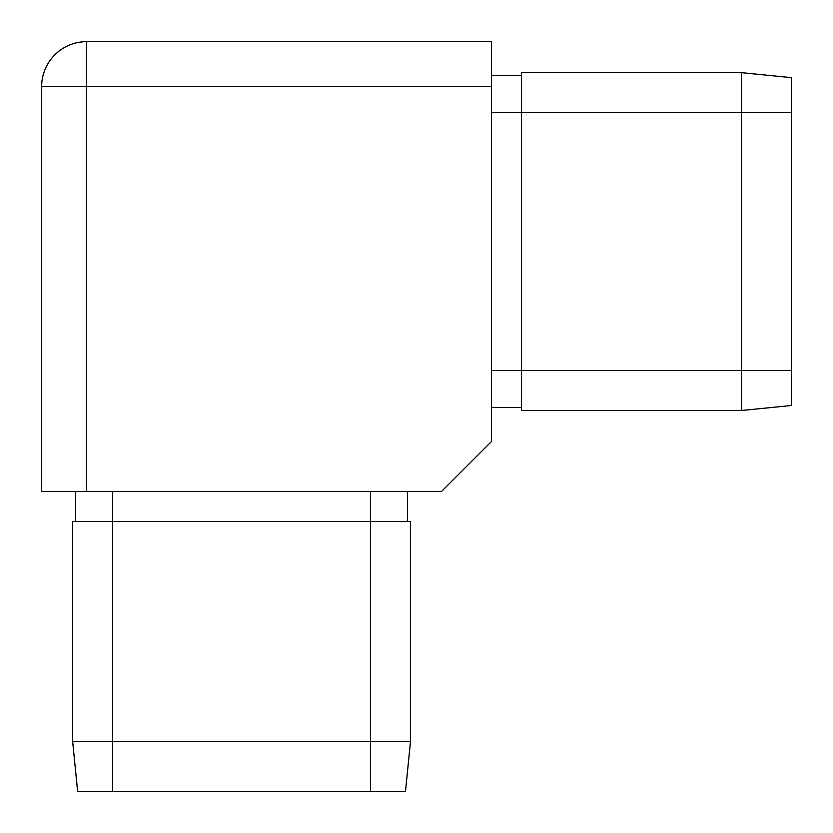 <?xml version="1.0" encoding="UTF-8"?>
<svg xmlns="http://www.w3.org/2000/svg" width="833" height="833" viewBox="0 0 833 833"><rect width="100%" height="100%" fill="white"/><g stroke="black" fill="none" stroke-linecap="round" stroke-linejoin="round"><path stroke-width="1.25" d="M741.37 410.502L791.35 405.504L791.35 77.636L741.37 72.638L521.458 72.638L521.458 410.502L741.37 410.502L741.37 112.622L491.47 112.622M741.37 72.638L741.37 112.622L791.35 112.622M491.47 86.632L491.47 441.49L441.49 491.47L41.65 491.47L41.65 86.632A44.982 44.982 0 0 1 86.632 41.65L491.47 41.65L491.47 86.632L86.632 86.632L86.632 491.47M72.638 741.37L112.622 741.37L112.622 521.458L72.638 521.458L72.638 741.37L77.636 791.35L405.504 791.35L410.502 741.37L410.502 521.458L112.622 521.458L112.622 491.47M370.518 791.35L370.518 741.37L410.502 741.37M112.622 791.35L112.622 741.37L370.518 741.37L370.518 491.47M75.636 521.458L75.636 491.47M407.504 521.458L407.504 491.47M521.458 75.636L491.47 75.636M521.458 407.504L491.47 407.504M791.35 370.518L491.47 370.518M41.65 86.632L86.632 86.632L86.632 41.65"/></g></svg>
